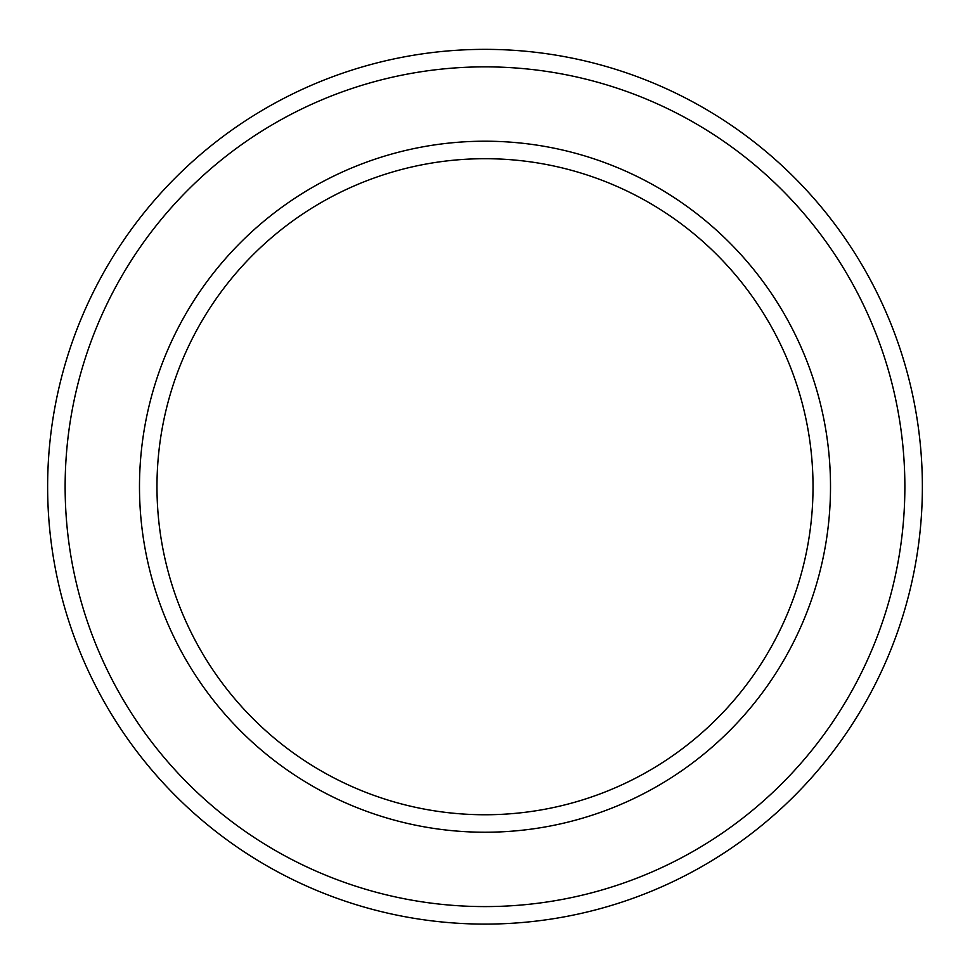 <?xml version="1.0" encoding="UTF-8"?>
<svg xmlns="http://www.w3.org/2000/svg" width="970" height="970" viewBox="0 0 970 970"><rect width="100%" height="100%" fill="white"/><g stroke="black" fill="none" stroke-linecap="round" stroke-linejoin="round"><path stroke-width="1.45" d="M485 158.704A328.018 328.018 0 0 1 769.077 650.737A328.018 328.018 0 0 1 200.923 650.737A328.018 328.018 0 0 1 485 158.704M485 141.208A345.514 345.514 0 0 1 784.221 659.479A345.514 345.514 0 0 1 185.779 659.479A345.514 345.514 0 0 1 485 141.208M485 49.361A437.361 437.361 0 0 1 863.773 705.408A437.361 437.361 0 0 1 106.227 705.408A437.361 437.361 0 0 1 485 49.361M485 66.857A419.864 419.864 0 0 1 848.617 696.654A419.864 419.864 0 0 1 121.383 696.654A419.864 419.864 0 0 1 485 66.857"/></g></svg>

